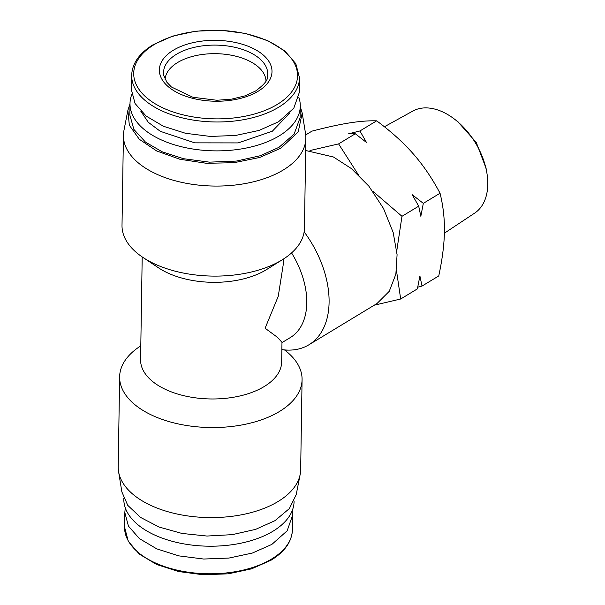 <?xml version="1.0" encoding="UTF-8"?>
<svg xmlns="http://www.w3.org/2000/svg" width="605" height="605" viewBox="0 0 605 605"><rect width="100%" height="100%" fill="white"/><g stroke="black" fill="none" stroke-linecap="round" stroke-linejoin="round"><path stroke-width="0.91" d="M457.826 121.696L476.279 142.432L486.072 168.319M384.394 126.763L412.822 111.07A59.683 38.047 58.8 0 1 443.684 112.401A59.683 38.047 58.8 0 1 454.559 119.185A59.683 38.047 58.8 0 1 486.783 172.372A59.683 38.047 58.8 0 1 474.66 213.119L444.38 233.197M165.082 79.316A50.48 27.293 -179.1 0 1 177.552 62.557A50.48 27.293 -179.1 0 1 232.743 55.501A50.48 27.293 -179.1 0 1 265.988 80.896M310.002 150.524L338.588 143.899L358.304 174.686M359.937 130.96L366.456 142.447L355.309 133.766L348.616 133.796L359.937 130.96L376.658 120.826C391.269 131.64 403.505 142.697 413.366 153.988C423.266 165.263 432.159 178.346 440.047 193.229C443.178 205.874 444.63 218.647 444.41 231.549C444.229 244.428 442.338 259.22 438.754 275.94L422.025 286.067L417.76 287.163M131.671 75.277L131.436 89.88L135.074 103.515L146.055 116.016L163.388 126.248L185.485 133.274L210.313 136.435L235.61 135.459L259.046 130.43L278.489 121.809L293.788 108.227L299.286 92.52L299.513 77.916L295.822 63.699L284.774 50.888L267.508 40.543L245.57 33.464L220.923 30.25L195.786 31.18L172.463 36.171L153.035 44.793C139.301 53.24 132.177 63.404 131.671 75.277A83.936 45.375 0.9 0 0 185.712 118.671A83.936 45.375 0.9 0 0 278.716 107.198A83.936 45.375 0.9 0 0 299.513 77.916M292.283 510.499L292.646 515.12L287.148 530.827L271.849 544.409L252.406 553.03L228.97 558.06L203.673 559.035L178.846 555.874L156.748 548.848L139.415 538.616L128.434 526.116L124.804 512.48L125.311 507.882M305.676 150.494L333.423 156.99L351.376 168.568L368.884 186.196L383.525 208.498L393.174 232.471L397.084 254.682L395.867 274.186L389.227 291.353L377.036 303.506L308.905 344.789A86.364 55.055 58.8 0 1 283.019 349.743L281.877 348.994M304.149 231.859A86.364 55.055 58.8 0 1 308.905 344.789M123.428 135.301L122.013 225.347A91.234 49.323 0.9 0 0 142.84 257.367A91.234 49.323 0.9 0 0 281.847 260.044A91.234 49.323 0.9 0 0 282.626 259.568A91.234 49.323 0.9 0 0 304.451 228.214L305.865 138.167A91.234 49.323 -179.1 0 1 283.261 170.005A91.234 49.323 -179.1 0 1 182.165 182.468A91.234 49.323 -179.1 0 1 123.428 135.301A91.234 49.323 -179.1 0 1 123.927 130.551L127.874 110.337L129.999 103.856M119.631 376.786L118.217 466.833A91.234 49.323 0.9 0 0 118.565 471.59A91.234 49.323 0.9 0 0 181.114 514.84A91.234 49.323 0.9 0 0 278.05 501.53A91.234 49.323 0.9 0 0 300.163 474.449A91.234 49.323 0.9 0 0 300.662 469.699L302.077 379.653A91.234 49.323 -179.1 0 1 279.465 411.491A91.234 49.323 -179.1 0 1 178.377 423.954A91.234 49.323 -179.1 0 1 119.631 376.786A91.234 49.323 -179.1 0 1 140.799 345.848M142.198 256.936L140.579 359.718A70.551 38.138 0.9 0 0 186.007 396.192A70.551 38.138 0.9 0 0 264.188 386.55A70.551 38.138 0.9 0 0 281.673 361.934L281.975 342.339L277.604 337.439L265.103 328.228L278.247 296.291L283.193 264.877L283.284 259.152M282.626 259.568L266.623 269.527A70.551 38.138 -179.1 0 1 266.018 269.906A70.551 38.138 -179.1 0 1 158.518 267.834L142.84 257.367M300.284 106.54L302.205 113.075L298.212 131.898L280.833 148.21L259.643 157.489L234.037 162.692L206.539 163.305L179.882 159.259L156.687 150.963L139.263 139.233L129.334 125.227L127.882 110.337M118.565 471.59L121.877 491.925L127.784 505.379L140.564 517.426L159.13 527.053L181.923 533.436L207.016 536.045L232.29 534.646L255.597 529.375L274.988 520.671L289.349 508.593L296.208 494.663L300.163 474.449M284.456 349.894A91.234 49.323 -179.1 0 1 302.077 379.653M140.814 111.222L148.308 122.293L160.287 131.308L194.749 142.848L238.188 142.909L272.348 131.202L289.243 113.543M131.799 94.501A85.154 46.033 0.9 0 0 130.007 103.493A85.154 46.033 0.9 0 0 184.835 147.514A85.154 46.033 0.9 0 0 279.185 135.883A85.154 46.033 0.9 0 0 300.284 106.17A85.154 46.033 0.9 0 0 298.772 97.118M294.083 501.144L294.075 501.507A85.154 46.033 -179.1 0 1 272.976 531.22A85.154 46.033 -179.1 0 1 178.626 542.851A85.154 46.033 -179.1 0 1 123.798 498.83L123.806 498.459M300.284 106.17L300.11 117.604L294.113 134.121L279.003 147.317L260.384 155.712L236.328 161.074L209.428 162.148L183.58 158.714L162.148 151.787L145.465 142.092L133.871 129.394L129.825 114.935L130.007 103.493M305.722 134.915L311.968 131.126C326.813 127.269 339.261 124.539 349.327 122.944C359.43 121.325 368.543 120.622 376.658 120.826M396.487 270.654L400.676 299.006L417.397 288.872L419.893 275.948L422.025 286.067M440.047 193.229L423.326 203.363L420.83 216.287L418.698 206.169L401.977 216.303L396.767 250.795M400.676 299.006L374.208 305.215M372.695 191.127L401.977 216.303M423.326 203.363L412.186 194.681L418.698 206.169M355.309 133.766L338.588 143.899M291.572 252.928A70.551 44.974 58.8 0 1 290.287 337.582L281.975 342.619M287.186 350.076L286.445 351.445M302.205 113.075L305.517 133.41A91.234 49.323 -179.1 0 1 305.865 138.167M176.463 54.276A52.098 28.163 -179.1 0 1 236.918 47.803A52.098 28.163 -179.1 0 1 267.349 77.274C267.803 80.223 263.901 84.791 255.628 90.992L244.949 95.885L231.541 99.144L216.885 100.271L192.859 97.254L171.381 86.976L166.904 82.288L163.842 75.648A52.098 28.163 -179.1 0 1 176.463 54.276M258.04 91.317A56.325 30.447 0.9 0 0 252.799 48.294A56.325 30.447 0.9 0 0 173.325 50.245A56.325 30.447 0.9 0 0 178.566 93.276A56.325 30.447 0.9 0 0 258.04 91.317M277.234 104.453A81.925 44.286 0.9 0 0 269.603 41.866A81.925 44.286 0.9 0 0 154.01 44.709A81.925 44.286 0.9 0 0 161.641 107.289A81.925 44.286 0.9 0 0 277.234 104.453M124.569 527.084L128.268 541.301L139.309 554.112L156.574 564.457L178.513 571.536L203.167 574.75L228.297 573.82L251.627 568.829L271.048 560.207C284.781 551.752 291.905 541.596 292.419 529.723A83.936 45.375 -179.1 0 1 271.615 559.012A83.936 45.375 -179.1 0 1 178.611 570.477A83.936 45.375 -179.1 0 1 124.569 527.084L124.796 512.48M458.446 122.18L454.559 119.185M485.936 167.54L486.783 172.372M292.419 529.723L292.646 515.12"/></g></svg>
